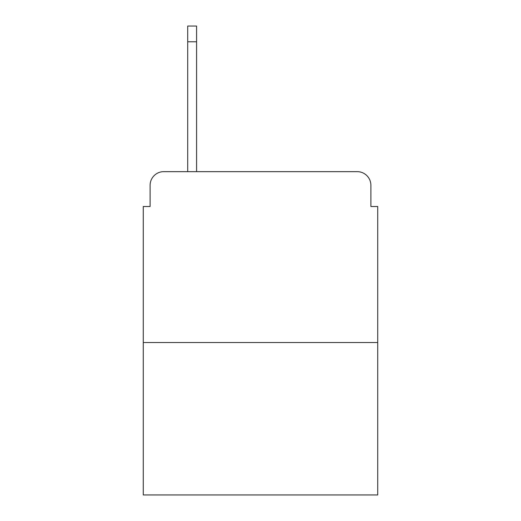 <?xml version="1.0" encoding="UTF-8"?>
<svg xmlns="http://www.w3.org/2000/svg" width="521" height="521" viewBox="0 0 521 521"><rect width="100%" height="100%" fill="white"/><g stroke="black" fill="none" stroke-linecap="round" stroke-linejoin="round"><path stroke-width="0.78" d="M150.113 185.313L150.113 206.498L150.113 185.313A13.67 13.67 0 0 1 163.783 171.643L187.703 171.643L187.703 26.05L196.593 26.05L196.593 171.643L207.182 171.643M377.725 342.525L143.275 342.525L143.275 494.95L377.725 494.95L377.725 206.498L370.887 206.498L370.887 185.313A13.67 13.67 0 0 0 357.217 171.643L163.783 171.643M143.275 342.525L143.275 206.498L150.113 206.498M313.818 171.643L357.217 171.643M370.887 206.498L370.887 185.313M187.703 41.771L196.593 41.771"/></g></svg>
